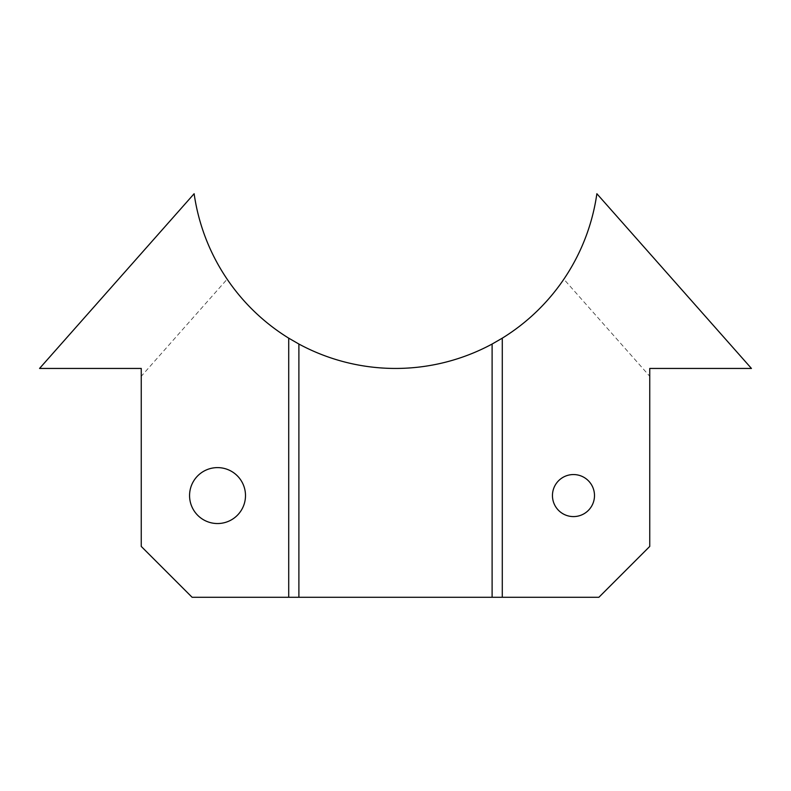 <?xml version="1.0" encoding="UTF-8"?>
<svg xmlns="http://www.w3.org/2000/svg" width="791" height="791" viewBox="0 0 791 791"><rect width="100%" height="100%" fill="white"/><g stroke="black" fill="none" stroke-linecap="round" stroke-linejoin="round"><path stroke-width="0.59" stroke-dasharray="3.96 2.97" d="M141.253 368.448L39.55 368.448L194.131 193.726C198.67 224.713 209.674 253.199 227.146 279.193L141.253 376.279L141.253 368.448M227.146 279.193A203.396 203.396 0 0 0 563.854 279.193C581.326 253.199 592.33 224.713 596.869 193.726L751.45 368.448L649.747 368.448L649.747 376.279L563.854 279.193M141.253 376.279L141.253 546.423L192.104 597.274L598.896 597.274L649.747 546.423L649.747 376.279M552.454 495.571A21.021 21.021 0 0 0 583.985 513.774A21.021 21.021 0 0 0 583.985 477.369A21.021 21.021 0 0 0 552.454 495.571M245.497 495.571A27.972 27.972 0 0 0 203.544 471.357A27.972 27.972 0 0 0 203.544 519.796A27.972 27.972 0 0 0 245.497 495.571M298.889 597.274L298.889 344.036M492.111 597.274L492.111 344.036"/><path stroke-width="1.19" d="M502.285 338.162A203.396 203.396 0 0 0 596.869 193.726L751.45 368.448L649.747 368.448L649.747 546.423L598.896 597.274L502.285 597.274L502.285 338.162L492.111 344.036A203.396 203.396 0 0 1 298.889 344.036L288.715 338.162L288.715 597.274L298.889 597.274L298.889 344.036M288.715 597.274L192.104 597.274L141.253 546.423L141.253 368.448L39.55 368.448L194.131 193.726A203.396 203.396 0 0 0 288.715 338.162M492.111 344.036L492.111 597.274L502.285 597.274M492.111 597.274L298.889 597.274M245.497 495.571A27.972 27.972 0 0 1 203.544 519.796A27.972 27.972 0 0 1 203.544 471.357A27.972 27.972 0 0 1 245.497 495.571M552.454 495.571A21.021 21.021 0 0 0 583.985 513.774A21.021 21.021 0 0 0 583.985 477.369A21.021 21.021 0 0 0 552.454 495.571"/></g></svg>
